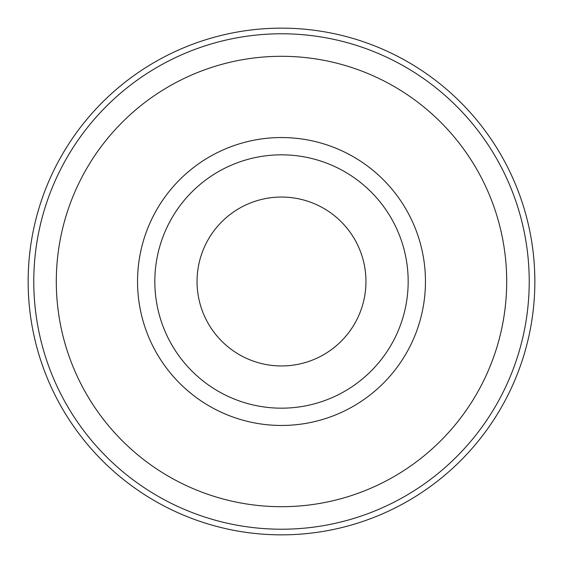 <?xml version="1.0" encoding="UTF-8"?>
<svg xmlns="http://www.w3.org/2000/svg" width="563" height="563" viewBox="0 0 563 563"><rect width="100%" height="100%" fill="white"/><g stroke="black" fill="none" stroke-linecap="round" stroke-linejoin="round"><path stroke-width="0.84" d="M534.85 281.5A253.35 253.35 0 0 0 281.5 28.15A253.35 253.35 0 0 0 28.15 281.5A253.35 253.35 0 0 0 281.5 534.85A253.35 253.35 0 0 0 534.85 281.5M529.22 281.5A247.72 247.72 0 0 0 281.5 33.78A247.72 247.72 0 0 0 33.78 281.5A247.72 247.72 0 0 0 281.5 529.22A247.72 247.72 0 0 0 529.22 281.5M425.459 281.5A143.959 143.959 0 0 0 281.5 137.541A143.959 143.959 0 0 0 137.541 281.5A143.959 143.959 0 0 0 281.5 425.459A143.959 143.959 0 0 0 425.459 281.5M408.175 281.5A126.675 126.675 0 0 0 281.5 154.825A126.675 126.675 0 0 0 154.825 281.5A126.675 126.675 0 0 0 281.5 408.175A126.675 126.675 0 0 0 408.175 281.5M506.7 281.5A225.2 225.2 0 0 0 281.5 56.3A225.2 225.2 0 0 0 56.3 281.5A225.2 225.2 0 0 0 281.5 506.7A225.2 225.2 0 0 0 506.7 281.5M197.05 281.5A84.45 84.45 0 0 1 281.5 197.05A84.45 84.45 0 0 1 365.95 281.5A84.45 84.45 0 0 1 281.5 365.95A84.45 84.45 0 0 1 197.05 281.5"/></g></svg>
